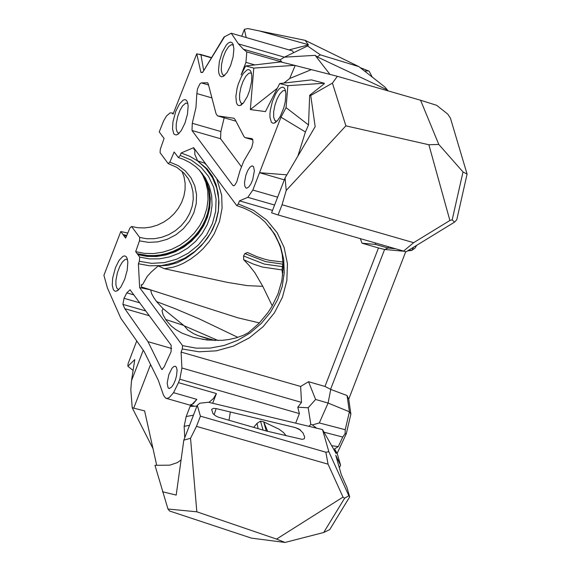 <?xml version="1.0" encoding="UTF-8"?>
<svg xmlns="http://www.w3.org/2000/svg" width="571" height="571" viewBox="0 0 571 571"><rect width="100%" height="100%" fill="white"/><g stroke="black" fill="none" stroke-linecap="round" stroke-linejoin="round"><path stroke-width="0.86" d="M182.556 345.626L182.277 349.002L199.036 351.8L216.359 350.83L233.375 346.126L249.234 337.932L263.138 326.662L274.387 312.872L282.431 297.255L286.849 280.604L287.434 263.738L284.144 247.514L277.156 232.74L266.807 220.156L253.624 210.399L238.271 203.954L236.794 205.646L244.053 208.172L250.912 211.463L259.313 216.98L264.965 221.898L274.751 234.196L280.475 246.187L283.687 259.22L284.258 272.831L282.188 286.542L277.535 299.861L270.468 312.323L261.24 323.471L250.177 332.922L237.672 340.337L224.175 345.455L210.157 348.089L196.117 348.146L182.556 345.626L139.638 287.598L138.396 263.759L139.345 261.297L139.695 257.093L135.677 251.661L139.467 240.862L148.567 242.382L157.974 241.854L167.21 239.306L175.818 234.859L183.37 228.735L189.479 221.255L193.84 212.776L196.238 203.733L196.552 194.583L194.768 185.768L190.964 177.752L185.347 170.922L178.195 165.619L169.851 162.121L168.181 163.591L176.824 167.36L184.048 173.184L188.28 178.73L191.292 185.054L192.977 191.92L193.276 199.093L192.184 206.317L189.729 213.333L186.003 219.892L181.143 225.766L175.311 230.748L168.723 234.645L161.614 237.343L154.227 238.728L146.833 238.757L139.688 237.429L131.601 226.509L129.931 227.972L125.641 238.107L120.795 231.555L103.908 275.322L107.434 288.005L120.816 318.268L144.042 351.322L158.224 380.079L163.57 395.36L165.669 398.18L167.396 398.38L169.366 397.459L173.548 392.677L196.852 399.372L190.1 406.395L186.175 416.552L184.155 426.316L184.747 437.736M156.711 465.301L144.606 410.884L133.728 408.151L150.558 364.541M166.504 398.422L189.915 405.125L193.219 403.74L196.852 399.372M139.688 237.429L139.467 240.862M212.669 403.254L216.409 393.555L178.48 382.656L173.548 392.677M178.48 382.656L179.808 379.223L299.382 413.597L295.692 423.154M181.921 368.01L181.086 352.086L300.646 386.46L301.495 402.391L181.921 368.01L179.808 379.223M181.086 352.086L182.277 349.002M171.072 351.786L164.105 366.96L161.879 369.53L161.557 369.173L147.989 341.686L124.806 308.69L122.901 304.379L124.021 298.298L126.841 292.866L130.038 289.782L171.157 345.219L171.072 351.786M115.528 267.471L112.673 278.056L112.244 285.143L113.415 289.861L114.978 291.181L115.942 291.239L118.29 290.011L120.981 286.82L124.706 279.283L127.212 270.247L127.84 262.082L127.105 258.213L126.055 256.529L124.642 255.887L122.936 256.329L119.118 260.297L115.528 267.471M168.074 387.773L169.473 388.458L171.757 386.931L173.67 384.033L175.454 379.815L176.567 375.611L177.06 370.486L176.61 367.695L175.525 366.275L173.891 366.446L171.985 368.274L168.83 374.64L167.175 383.084L168.074 387.773M344.599 498.247L348.831 495.707L349.68 496.906L329.738 529.581L323.686 532.507L344.599 498.247L343.014 497.091L276.55 539.088L285.029 542.45L251.44 538.132L169.523 510.988L167.974 509.032L154.977 465.322L169.815 465.158L177.324 462.61L181.064 459.962M162.507 491.767L176.203 495.078L183.805 440.177L197.28 405.274L199.857 403.219L208.429 402.241L322.508 429.578L336.091 453.495L334.506 448.942L338.289 446.601L331.665 445.701M216.409 393.555L213.475 398.501L208.965 402.369M196.952 406.131L190.1 406.395M133.093 370.451L127.861 366.218L134.777 359.609L131.516 380.629L130.816 389.7L132.208 407.687L133.728 408.151M132.265 407.887L152.999 448.606M236.794 205.646L193.64 147.668L181.143 152.992L189.708 156.254L197.502 160.872L204.339 163.013L206.395 164.826M218.101 340.516L184.155 325.784L163.07 308.668L156.568 301.595L153.934 297.848L151.529 293.437L150.665 289.847L139.638 287.598M163.07 308.668L162.014 310.774L163.099 314.871L166.24 320.395L171.271 326.034L175.804 329.588L182.049 333.171L193.548 337.447L207.109 340.016L221.998 340.337L228.892 339.517L236.051 337.896L243.203 335.363L248.299 332.743L259.048 323.314L268.106 312.358L271.932 306.42L278.006 293.872L281.824 280.775L283.259 267.556L282.245 254.645L280.568 247.628L278.462 242.318L274.929 235.259L269.905 227.329M138.396 263.759L149.838 265.815L161.679 265.551L173.441 262.981L184.654 258.22L194.861 251.447L203.654 242.932L210.678 233.032L215.652 222.133L218.372 210.685L218.736 199.136L216.716 187.966L212.405 177.617L205.974 168.502L197.673 161.001L207.159 168.93L212.433 176.211L215.995 184.305L218.129 193.019L218.971 202.163L218.343 211.498L216.216 220.763L212.583 229.692L207.566 238.05L201.327 245.658L194.061 252.403L186.046 258.235L177.324 262.703L167.931 265.322L158.21 265.9L151.379 271.903L147.225 276.385L142.7 284.365L142.108 284.95L141.301 284.594L141.43 286.963L150.665 289.847M197.673 161.001L194.811 154.32L194.818 149.581L193.626 149.01L194.39 148.681M169.851 162.121L174.141 151.986L178.352 157.56L180.193 155.455L181.143 152.992M202.063 173.213L206.416 181.036L209.193 189.615L210.306 198.679L209.721 207.944L207.459 217.108L203.583 225.873L198.23 233.974L191.563 241.14L183.791 247.143L175.176 251.797L165.975 254.951L156.497 256.507L147.04 256.408L137.897 254.666M138.332 253.967L147.582 255.501L153.999 255.587L160.458 254.916L166.846 253.495L173.092 251.34L179.087 248.485L184.747 244.966L189.986 240.848L194.732 236.187L198.915 231.041L202.469 225.495L205.346 219.635L207.501 213.54L208.907 207.302L209.536 201.006M135.677 251.661L144.442 253.374L153.513 253.56L162.628 252.225L171.507 249.413L179.901 245.195L187.566 239.699L194.261 233.089L199.8 225.559L204.018 217.33L206.788 208.651L208.037 199.764L207.716 190.935L205.845 182.434L202.469 174.498M287.87 85.679L324.292 83.238L324.242 83.78L309.66 95.293L308.526 124.942L286.057 107.619L287.87 85.679L279.704 83.552L265.422 111.616L250.355 109.553L253.788 68.085L245.637 65.965L254.766 64.908L245.937 62.367L246.8 51.904L243.403 49.234L238.442 43.903L231.234 33.232L223.989 37.079L202.634 72.431L200.921 72.488L196.752 53.795L173.092 114.114L171.885 112.951L170.072 112.908L166.489 116.02L163.613 120.909L159.238 131.915L164.091 138.453L160.301 149.259L160.087 152.693L168.181 163.591M131.601 226.509L137.939 227.758L144.506 227.929L151.101 227.03L157.553 225.074L163.677 222.119L169.294 218.25L174.255 213.575L178.416 208.222L181.664 202.355L183.898 196.117L185.068 189.708L185.125 183.284L184.083 177.046L181.963 171.157M126.427 236.251L123.764 235.566M124.221 234.874L126.755 235.466M120.795 231.555L127.783 233.039M241.726 36.258L244.381 29.378L247.764 28.55L305.142 40.341L358.923 66.643L384.847 86.97L388.209 90.925M127.861 366.218L128.047 363.791L136.74 340.93M301.495 402.391L297.784 407.23L299.382 413.597M238.271 203.954L239.456 200.871L272.524 210.399M360.294 238.642L362.028 243.203L378.473 247.942L324.97 386.446L308.526 381.713L300.646 386.46M171.657 348.496L147.989 341.686M149.374 315.756L124.806 308.69M119.011 289.326L117.883 289.169L116.819 288.112L115.92 284.922L115.942 280.218L117.398 272.774L119.782 266.421L122.322 262.096L124.892 259.627L126.055 259.22L127.533 259.684M276.55 539.088L196.838 511.802L167.974 509.032M343.014 497.091L328.068 464.18L196.481 426.373L190.536 438.264L196.838 511.802M190.536 438.264L183.805 440.177M196.481 426.373L200.421 416.159L197.28 405.274M200.421 416.159L325.848 452.203L328.853 451.718L322.508 429.578M265.936 430.905L302.187 439.363L304.293 438.742L304.7 437.108L303.015 432.918L299.068 429.071L295.157 427.529L216.138 408.593L213.404 408.372L211.641 409.393L212.969 413.611L215.431 415.731L218.258 417.158L265.936 430.905M274.587 205.046L247.814 197.33L239.456 200.871M247.814 197.33L252.839 190.043L277.627 197.181M286.057 107.619L280.961 117.198L252.839 190.043M245.637 65.965L241.119 74.844L245.937 62.367M271.368 122.18L272.652 123.172L273.959 123.215L277.499 120.595L280.233 116.491L283.73 108.04L285.257 101.845L285.9 93.516L285.15 89.554L284.144 87.884L282.781 87.177L281.153 87.484L279.34 88.769L277.456 90.975L275.593 93.972L272.346 101.645L270.333 110.103L269.933 114.043L269.976 117.49L271.368 122.18M237.308 104.557L238.357 105.449L239.891 105.585L243.432 102.973L247.443 96.285L249.648 90.425L251.625 81.239L251.818 75.907L251.076 71.953L250.062 70.29L248.706 69.591L247.079 69.89L243.389 73.381L241.526 76.378L238.293 84.044L237.093 88.284L235.873 96.428L236.408 102.63L237.308 104.557M230.641 65.415L227.03 72.581L223.204 76.45L221.377 76.778L219.921 75.793L218.936 73.566L218.5 70.269L219.371 61.525L222.276 52.161L226.344 44.966L228.443 42.889L230.37 42.076L231.983 42.582L233.154 44.367L233.896 48.92L233.118 56.85L230.641 65.415M253.488 166.511L254.395 170.8L252.682 179.801L250.869 183.969L248.806 186.924L246.85 188.145L246.022 188.023L244.802 186.175L244.502 182.506L245.851 175.254L247.686 170.643L249.87 167.289L251.968 165.854L253.488 166.511M220.849 131.53L192.277 123.293L191.999 130.502L220.57 138.739L220.849 131.53L224.189 117.79M192.277 123.293L195.953 107.555L196.845 93.558L211.912 97.905M233.96 185.739L232.84 185.418L233.675 185.818L234.76 185.182L236.729 181.956L239.998 170.658L243.781 161.101L251.704 147.568L252.982 142.379L252.682 139.353L251.847 138.603L244.98 137.575L243.96 136.498L234.974 119.346L233.96 118.261L217.451 115.842L216.002 113.579L208.258 83.894L207.537 82.766L201.349 82.881L199.978 83.744L197.48 88.876L196.845 93.558M232.84 185.418L191.999 130.502M175.811 111.231L172.956 121.816L172.535 128.889L173.705 133.6L174.419 134.463L176.232 134.977L178.58 133.75L181.271 130.566L185.004 123.029L187.509 113.993L188.145 105.828L187.416 101.952L186.36 100.26L184.94 99.625L183.241 100.068L179.415 104.043L175.811 111.231M237.857 337.354L199.4 318.953L175.24 308.733L156.568 301.595M259.42 322.929L237.736 317.776L141.43 286.956M215.253 340.523L198.358 335.719L193.526 333.628L187.966 330.124L184.155 325.784M283.03 262.06L269.262 260.312L264.644 259.184L256.75 256.615L247.493 252.51L244.845 253.595L243.56 255.994L243.689 259.705L249.099 265.394L254.887 272.752L262.796 286.342L247.457 285.643L227.522 282.409L164.398 268.705L172.827 267.271L178.259 265.536L183.441 263.26L190.778 258.97L197.566 253.817L203.069 248.728L209.107 241.683L214.139 233.967L219.528 221.412L222.069 208.229L221.691 195.239L216.809 178.837M164.398 268.705L158.21 265.9M262.796 286.342L272.239 305.899M360.18 67.628L369.13 71.182L372.228 77.078M247.764 28.55L305.142 40.341L308.426 44.923L307.562 45.966L320.338 54.837L358.923 66.643M289.005 49.905L308.426 44.923M307.776 44.545L259.605 31.005M244.381 29.378L246.201 37.55M203.626 70.226L200.942 54.83L196.752 53.795M200.942 54.83L211.249 57.807M308.832 426.301L310.838 424.474L308.183 407.773L297.784 407.23M308.183 407.773L315.606 399.464L308.526 381.713M315.606 399.464L328.089 403.055L330.752 389.429L324.97 386.446M330.545 389.401L384.597 249.477L404.154 251.269M378.473 247.942L384.597 249.477M375.34 242.982L375.504 244.417L387.987 248.014L384.79 249.534M375.504 244.417L362.028 243.203M323.686 532.507L285.029 542.45M325.848 452.203L328.068 464.18M348.831 495.707L328.853 451.718M349.68 496.906L346.925 487.327L341.365 474.836L335.755 455.294L340.58 465.244L339.31 467.663M334.506 448.942L337.161 453.353L340.58 465.244M214.132 414.767L216.138 408.593M229.035 420.299L230.32 411.991M300.653 430.127L295.157 427.529M267.628 431.312L263.716 421.869L279.14 429.242L283.616 432.611L286.114 435.737M266.243 430.977L263.716 421.869L260.497 421.134L257.036 423.368L253.645 427.372M323.985 432.176L342.728 437.058L345.12 433.689L345.227 429.713L319.303 422.954L312.387 424.917L316.57 428.157M342.728 437.058L338.289 446.601M337.161 453.353L346.297 433.724L345.12 433.689M310.838 424.474L312.387 424.917M243.403 49.234L280.111 59.827L284.387 57.164L293.672 52.675L292.48 50.905L231.234 33.232M320.338 54.837L317.212 56.893L315.163 55.351L284.387 57.164L238.442 43.903M280.111 59.827L281.803 62.003L246.8 51.904M254.766 64.908L280.647 61.918L294.672 65.344L253.788 68.085M281.988 62.253L281.46 62.118M309.66 95.293L310.738 95.493L315.171 126.634L285.072 177.895L286.221 190.443L345.883 125.841L332.422 83.13L337.361 76.3L295.207 65.494L289.69 78.513L283.915 83.066M277.292 88.298L250.355 109.553M295.207 65.494L294.672 65.344M332.422 83.13L310.738 95.493M311.145 69.726L289.69 78.513M324.292 83.238L311.402 79.89L279.704 83.552M308.526 124.942L305.414 131.972L280.961 117.198M297.891 156.061L305.414 131.972M284.315 179.851L259.534 172.706L286.863 174.84M200.921 72.488L202.477 72.096M276.835 121.33L274.772 120.424L273.645 116.984L273.695 111.616L274.901 105.257L277.071 99.019L279.811 93.979L282.652 91.032L283.951 90.518L285.571 91.003M242.768 103.708L240.712 102.801L239.584 99.368L239.634 94.008L240.841 87.656L243.01 81.417L245.744 76.386L248.585 73.438L249.884 72.924L251.497 73.409M233.446 45.295L231.533 44.602L228.636 46.579L225.616 51.212L223.083 57.578L221.527 64.416L221.255 70.376L222.333 74.28L223.311 75.194L224.803 75.286M241.397 166.718L220.57 138.739M179.301 133.064L178.173 132.907L177.11 131.851L176.203 128.661L176.232 123.964L177.688 116.534L180.072 110.174L182.62 105.842L185.789 103.087L187.838 103.422M205.374 163.456L204.339 163.013M243.689 259.705L253.153 264.009L262.432 267.057L281.995 269.919M345.883 125.841L428.885 144.756L438.792 144.449L420.577 100.239L436.665 105.321L447.721 114.072L450.405 118.04L467.092 174.098L456.771 219.756L454.537 222.148L452.182 219.828L463.01 171.95L467.092 174.098M408.836 250.119L411.762 250.419L415.003 248.149L416.687 245.316M346.297 433.724L350.88 414.103L348.731 399.2L405.717 251.704M368.63 70.918L364.491 71.004M317.212 56.893L386.817 89.668M319.303 422.954L328.089 403.055L349.416 411.798L345.227 429.713M348.731 399.2L347.068 395.525L349.416 411.798L350.88 414.103M347.068 395.525L330.752 389.429M413.725 247.129L411.762 250.419L407.587 250.89M388.394 246.743L387.987 248.014L395.41 248.763M260.497 421.134L263.088 430.084M258.092 428.65L257.036 423.368M307.562 45.966L293.672 52.675M315.163 55.351L330.017 74.458M420.577 100.239L337.361 76.3M282.988 272.717L281.974 269.676L283.116 261.775M244.845 253.595L265.629 261.625L282.502 264.109M282.081 266.6L264.38 264.095L243.56 255.994M438.792 144.449L463.01 171.95M286.221 190.443L282.053 204.753L278.106 214.967L406.088 251.804L454.537 222.148M278.106 214.967L271.582 212.826L285.072 177.895M282.053 204.753L413.647 242.668L449.898 220.485L428.885 144.756M449.898 220.485L452.182 219.828M413.647 242.668L403.547 251.104M184.155 426.316L189.551 425.302M193.455 415.181L186.175 416.552M191.542 405.396L194.583 406.274M143.257 350.209L131.516 380.629M139.345 261.297L151.579 263.345L164.22 262.639L176.639 259.205L188.209 253.231L198.358 245.002L206.566 234.938L212.433 223.546L215.652 211.391L216.081 199.086L213.675 187.245L208.572 176.46L201.021 167.282L191.399 160.158L180.193 155.455M137.747 254.081L147.09 255.844L156.768 255.872L166.446 254.174L175.804 250.797L184.519 245.865L192.306 239.535L198.901 232.026L204.075 223.582L207.666 214.503L209.543 205.082L209.643 195.646L207.965 186.503L204.568 177.966L199.565 170.322L205.296 177.831L209.364 186.36L211.648 195.639L212.055 205.324L210.578 215.074L207.266 224.553L202.234 233.411L195.667 241.34L187.802 248.064L178.909 253.338L169.302 256.971L159.33 258.849L149.345 258.884L139.695 257.093M137.483 253.731L147.875 255.58L154.384 255.665L160.922 254.966L167.403 253.481L173.72 251.247L179.765 248.299L185.468 244.666L190.721 240.42L195.46 235.616L199.6 230.334L203.083 224.646L205.86 218.65L207.88 212.433L209.122 206.081L209.557 199.707L208.708 190.386L206.909 183.698L203.033 175.411L199.086 169.83M123.607 234.988L126.634 235.752M162.221 135.934L161.864 135.834M123.35 234.631L126.748 235.488L123.393 234.652M161.557 369.173L162.492 369.444M145.848 310.981L122.901 304.379M124.021 298.298L139.831 302.844M133.971 294.921L126.841 292.866M202.634 72.431L224.71 36.515M183.791 325.47L165.626 319.46M211.363 57.628L200.207 54.409M201.349 82.881L208.536 84.951M207.152 82.688L207.637 82.824M217.929 115.984L235.93 121.173M233.482 118.118L233.917 118.24M245.451 137.725L252.853 139.859M199.579 170.344L195.717 166.711L189.922 162.578L183.505 159.352L178.352 157.56M147.582 255.501L137.525 253.745M117.969 290.268L117.005 290.889M169.152 388.458L168.709 388.33M213.939 340.266L202.377 339.367M171.885 112.951L173.377 113.379M117.883 289.169L118.483 289.34M211.398 57.564L199.7 54.188M275.807 122.258L274.822 122.893M241.74 104.636L240.748 105.271M224.153 75.843L223.204 76.45M246.022 188.023L246.472 188.152M178.259 134.007L177.296 134.628M198.358 335.719L207.751 338.789M275.643 121.173L276.257 121.352M241.583 103.551L242.19 103.729M223.925 75.372L223.311 75.194M178.173 132.907L178.766 133.079M282.06 270.497L282.702 275.422"/></g></svg>
